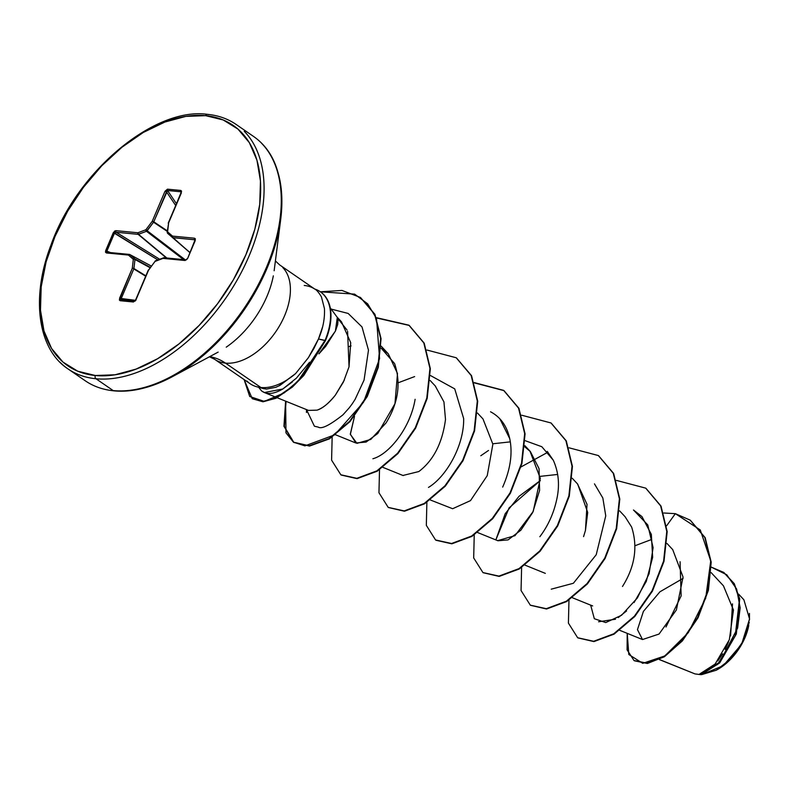 <?xml version="1.0" encoding="UTF-8"?>
<svg xmlns="http://www.w3.org/2000/svg" width="789" height="789" viewBox="0 0 789 789"><rect width="100%" height="100%" fill="white"/><g stroke="black" fill="none" stroke-linecap="round" stroke-linejoin="round"><path stroke-width="1.18" d="M699.034 674.437L701.155 674.664L719.716 662.888L736.344 633.932L739.678 598.723L734.204 583.574L723.917 572.548L734.312 583.761L739.707 598.92L736.295 634.07L719.676 662.928L701.155 674.664L699.093 674.467L717.625 664.397L735.23 635.717L739.471 599.581L734.135 583.87L723.72 572.41L711.323 567.143L726.777 574.796L736.65 589.097L740.171 607.806L737.616 628.083L719.785 662.099L699.093 674.467L694.941 673.895L699.015 674.437L715.12 664.052L729.342 639.731L733.464 610.025L723.444 585.813L711.145 572.607M207.408 114.336A2.426 1.834 95.5 0 0 205.613 115.658A145.916 88.437 124.5 0 1 245.902 254.739A145.916 88.437 124.5 0 1 95.321 375.505A2.426 1.834 95.5 0 0 95.992 378.759A148.342 89.907 -55.5 0 0 234.422 284.73A148.342 89.907 -55.5 0 0 244.245 131.28A148.342 89.907 124.5 0 1 234.422 284.73A148.342 89.907 124.5 0 1 95.992 378.759L113.182 390.585A148.342 89.907 -55.5 0 0 251.612 296.556A148.342 89.907 -55.5 0 0 261.435 143.115A148.342 89.907 124.5 0 1 251.612 296.556A148.342 89.907 124.5 0 1 113.182 390.585A2.426 1.834 95.5 0 0 113.863 390.841A2.426 1.834 -84.5 0 1 113.182 390.585L95.992 378.759A148.342 89.907 124.5 0 1 59.865 362.072A148.342 89.907 -55.5 0 0 95.992 378.759A2.426 1.834 -84.5 0 1 95.321 375.505A145.916 88.437 124.5 0 1 55.023 236.414A145.916 88.437 124.5 0 1 205.613 115.658A2.426 1.834 -84.5 0 1 207.408 114.336A2.426 1.834 -84.5 0 1 208.118 114.592M282.738 267.51A57.311 34.736 124.5 0 1 278.951 326.794A57.311 34.736 124.5 0 1 225.467 363.118A64.728 48.8 95.5 0 0 209.696 356.648A64.728 48.8 -84.5 0 1 225.467 363.118A57.311 34.736 124.5 0 1 213.691 358.61A57.311 34.736 124.5 0 0 225.467 363.118L260.912 387.507L225.467 363.118A57.311 34.736 124.5 0 0 278.951 326.794A57.311 34.736 124.5 0 0 282.738 267.51M226.246 347.16A76.267 46.226 -55.5 0 0 273.329 275.844A76.267 46.226 -55.5 0 1 226.246 347.16M256.612 386.718L263.25 388.573L266.475 389.076L260.912 387.507A57.311 34.736 -55.5 0 0 295.599 373.591L308.479 357.525L318.49 338.984C322.928 328.816 324.92 318.707 324.457 308.627L321.439 296.891C318.776 292.443 316.527 289.819 314.673 289.011L314.673 289.011A54.974 33.316 124.5 0 1 320.492 291.891A54.974 33.316 124.5 0 1 325.019 340.424L318.49 338.984L313.933 348.442L308.252 357.871L295.599 373.591A57.311 34.736 124.5 0 1 260.912 387.507L266.475 389.076L275.726 387.33L280.075 385.318L295.599 373.591L278.941 385.91M304.238 285.46A57.311 34.736 124.5 0 1 314.87 289.149M337.307 317.405L335.404 331.114L318.924 353.857L325.699 346.351L335.473 330.946L337.672 324.565L338.057 319.723L337.169 317.217L330.226 307.828M246.957 381.067A57.311 34.736 -55.5 0 0 260.912 387.507M683.096 578.376L659.92 591.809L643.41 611.386L637.463 629.642L642.512 639.544L659.052 634.05L676.4 609.917L683.047 577.015L672.711 549.608L666.971 543.443M622.501 586.464C634.918 566.68 637.966 546.885 631.644 527.082L625.085 516.726L619.612 510.858M583.564 536.638L585.458 530.386L587.716 512.465L577.716 484.13L572.242 478.262M557.685 474.445L540.209 476.359M477.631 532.545L497.958 540.771L508.067 539.893L520.868 530.198L532.713 512.475L539.597 490.442L539.055 468.636L530.356 451.545L524.784 446.84M510.325 441.86L492.839 443.773M430.271 499.95L452.639 508.727L470.5 500.62L487.247 475.629L492.869 444.187L482.986 418.949L477.523 413.081M354.498 416.355L350.306 434.068L355.859 442.994L366.116 442.057L377.753 433.506L394.954 403.702L397.488 373.503L388.257 353.768L381.097 348.097L394.579 363.551C401.177 383.168 398.337 402.952 386.058 422.914L370.791 439.424L356.934 443.349L350.336 434.374L354.508 416.355M277.126 397.715L308.499 410.408L317.03 410.152C322.435 408.554 328.54 403.544 335.355 395.131L344.398 379.953M349.024 366.855L350.72 342.692L341.489 321.813L337.791 318.46L347.012 329.989M292.364 381.925L282.768 389.007L264.374 392.547L261.514 390.851L258.644 387.291L261.514 390.851C266.652 394.845 273.734 394.234 282.768 389.007L296.398 378.158L309.564 362.22M355.08 399.412L352.308 403.712L355.08 399.412L364.025 380.16M352.308 403.712L349.31 407.745L352.308 403.712M349.31 407.745L342.988 414.807C329.733 425.271 321.478 429.374 318.214 427.096L314.407 426.218L306.487 409.59L306.467 412.469M499.871 418.821L509.733 438.645C506.923 426.001 500.512 417.046 490.531 411.779M547.231 451.416L553.296 460.224L541.826 446.722L525.149 440.676M495.965 539.607L509.092 507.909L540.366 480.521L519.034 496.311L505.187 513.747L495.956 539.607M594.462 483.854L602.835 497.997L605.755 515.848L596.218 554.736L573.376 583.268L551.225 589.176M590.665 605.133L594.324 618.724L605.735 622.57L621.554 615.262L637.453 597.865L649.1 573.721L653.105 547.645L647.769 524.902L633.478 510L641.96 516.598L651.339 534.39L652.651 557.32L646.27 581.434L634.07 602.559M626.555 610.952L618.251 617.59M615.489 619.227L598.595 621.771M635.086 545.702L651.438 539.538L635.086 545.702M659.496 659.535L694.941 673.895L659.496 659.535M743.346 640.984L730.515 659.2L716.254 670.216L701.894 674.556L723.286 665.669L741.621 644.248L749.55 618.901L743.879 599.768L738.642 594.147M659.357 659.594L694.941 673.895M704.518 672.593L714.864 664.338M717.724 660.985L722.694 653.775M725.15 649.386L728.533 641.881M730.594 635.924L732.498 603.851M665.985 626.999L681.144 595.902L680.069 561.729M666.646 525.76L675.345 513.659L700.287 529.981L710.731 560.88L705.691 598.23L688.314 632.63L664.821 655.935L642.749 663.342L628.803 654.495L627.225 633.36L627.087 649.83L633.981 660.501L647.088 663.164L664.082 656.418L682.012 640.579L697.663 617.432L708.019 589.965L710.8 561.965L704.804 537.477L690.158 520.119L675.345 513.659L666.646 525.76M690.355 520.257L705.198 537.743L711.195 562.241L708.414 590.231L698.058 617.708L682.406 640.855L664.476 656.685L647.483 663.441L634.376 660.778L647.246 663.47L664.269 656.823L682.268 641.013L697.999 617.817L708.414 590.251L711.195 562.153L705.129 537.595L690.355 520.257M275.4 260.932L279.612 264.877L314.673 289.011M279.148 229.057A147.632 89.482 124.5 0 1 188.009 367.112A147.632 89.482 124.5 0 1 114.573 390.723A147.632 89.482 -55.5 0 0 188.009 367.112A147.632 89.482 -55.5 0 0 279.148 229.057A147.632 89.482 -55.5 0 0 272.728 159.26M205.613 115.658L223.169 119.948L237.933 129.061L249.344 142.651L256.948 160.197L260.459 181.016L259.739 204.331L254.827 229.224L245.902 254.739L233.307 279.917L217.537 303.765L199.183 325.374L178.955 343.925L157.632 358.699L136.033 369.114L114.997 374.795L95.321 375.505L77.756 371.215L62.992 362.102L51.591 348.511L43.987 330.966L40.476 310.146L41.186 286.831L46.097 261.938L55.023 236.414L67.617 211.245L83.397 187.397L101.751 165.779L121.97 147.237L143.292 132.463L164.891 122.048L185.938 116.368L205.613 115.658M151.271 266.021L129.8 254.541A1.213 0.74 -61.9 0 0 129.613 254.492A1.213 0.917 95.5 0 0 128.429 255.064A1.213 0.967 -49.1 0 1 129.879 254.6L134.781 258.851L129.879 254.6A1.213 0.74 -61.9 0 0 129.8 254.541A1.213 0.74 118.1 0 1 129.879 254.6L151.261 266.031L129.879 254.6A1.213 0.967 130.9 0 0 128.429 255.064L133.331 259.315L132.276 268.349L119.326 299.948L120.145 300.717L133.44 301.99L135.935 299.879L148.657 269.917L155.048 261.406L163.037 258.388L185.04 260.498L187.595 258.565L195.425 238.929L194.508 238.209L172.495 236.098L167.593 231.838L168.649 222.814L181.598 191.204L180.789 190.445L167.485 189.173L164.99 191.283L152.267 221.245L145.876 229.757L137.897 232.775L115.884 230.654L114.454 231.157L105.657 250.695L105.509 252.233L106.426 252.953L128.429 255.064L133.331 259.315L132.276 268.349L119.563 298.301L120.145 300.717L133.44 301.99L135.935 299.879L148.657 269.917L155.048 261.406L163.037 258.388L185.04 260.498L187.595 258.565L195.278 240.467L194.508 238.209A1.213 0.917 95.5 0 0 194.775 239.787L172.761 237.667L189.893 252.46L172.761 237.667A1.213 0.72 130.8 0 1 172.495 237.558L167.593 233.307A1.213 0.769 130.8 0 1 167.416 232.686L189.853 252.549L172.495 237.558L194.775 239.787L195.031 240.734M266.475 389.076L260.587 387.478M347.584 331.242L349.034 366.806L343.412 382.024L335.355 395.131C329.191 403.021 323.076 408.031 317.03 410.152M348.886 346.588L351.066 345.898M435.242 385.949L443.941 401.917L445.499 419.482C442.343 443.122 433.447 460.47 418.831 471.546L402.942 475.471M529.971 451.14L540.317 478.341L533.206 511.459L514.98 535.672L497.642 540.643M577.44 483.835L587.026 504.319L585.458 530.386M285.618 401.147L285.973 432.845L293.488 442.215L304.929 445.874L334.664 434.847L363.542 402.232L379.578 358.63L376.521 318.578L367.654 303.834L354.626 294.139L320.354 291.792L341.943 290.441L360.376 297.433L374.597 314.18L380.653 338.461L377.882 367.082L366.924 396.117L349.616 421.316L329.112 438.536L309.258 445.755L293.469 442.195L283.951 426.287L285.618 401.147M244.117 379.588L249.709 396.482L264.285 401.394L284.208 392.892L298.084 381.008L325.019 340.424L303.44 375.16L292.098 386.689L275.795 397.912L262.737 401.493L252.214 398.642L244.117 379.588M577.873 637.887L594.058 641.546L614.148 634.08L634.82 616.446L652.483 591.02L664.003 561.364L667.169 531.678L661.044 506.173L645.925 488.283L660.965 506.015L667.159 531.559L664.003 561.334L652.444 591.089L634.711 616.564L613.96 634.188L593.831 641.565L577.873 637.887M530.504 605.291L546.688 608.96L566.778 601.484L587.45 583.85L605.124 558.425L616.633 528.768L619.799 499.082L613.674 473.578L598.555 455.687L613.595 473.41L619.789 498.964L616.643 528.738L605.084 558.494L587.341 583.978L566.591 601.603L546.461 608.98L530.504 605.291M521.707 415.221L550.978 422.953L565.91 440.706L572.035 466.21L568.879 495.896L557.359 525.563L539.696 550.988L519.014 568.622L498.924 576.098L482.937 572.567L499.319 576.364L519.409 568.899L540.09 551.264L557.754 525.829L569.273 496.173L572.429 466.477L566.305 440.972L551.176 423.091L566.226 440.814L572.429 466.368L569.283 496.143L557.724 525.898L539.982 551.383L519.221 569.007L499.102 576.384L483.134 572.706M503.806 390.496L518.866 408.219L525.06 433.772L521.914 463.547L510.355 493.303L492.612 518.797L471.861 536.421L451.732 543.799L435.962 540.248L451.959 543.779L472.049 536.303L492.721 518.669L510.394 493.233L521.914 463.577L525.07 433.881L518.945 408.377L504.003 390.634L474.436 382.912M388.395 507.514L404.589 511.183L424.679 503.717L445.361 486.083L463.025 460.648L474.544 430.981L477.7 401.285L471.575 375.781L456.436 357.9L471.497 375.623L477.7 401.177L474.554 430.952L462.995 460.717L445.252 486.202L424.492 503.836L404.363 511.203L388.395 507.514M409.244 325.423L424.216 343.205L430.34 368.779L427.145 398.534L415.556 428.249L397.814 453.695L377.073 471.27L356.973 478.617L341.233 475.057L357.22 478.598L377.31 471.132L397.991 453.488L415.665 428.052L427.184 398.386L430.34 368.7L424.206 343.185L409.264 325.443L376.57 317.977M286.042 401.315L284.336 426.514L293.863 442.471L309.663 446.022L329.506 438.802L350.01 421.592L367.319 396.394L378.276 367.358L381.057 338.737L374.992 314.456L360.573 297.571L374.913 314.288L381.048 338.609L378.286 367.319L367.289 396.453L349.902 421.711L329.319 438.911L309.436 446.041L293.666 442.333M322.612 326.824L318.49 338.984L325.413 340.7L303.755 375.525L292.384 387.054L276.032 398.258L262.924 401.769L252.411 398.77L263.132 401.769L276.189 398.179L292.492 386.955L303.834 375.436L325.019 340.424A54.974 33.316 -55.5 0 0 314.9 289.08M376.442 317.671L408.87 325.176L423.811 342.919L429.946 368.424L426.79 398.12L415.27 427.786L397.597 453.221L376.915 470.855L356.825 478.321L340.838 474.791L331.597 460.155L332.149 437.136M426.977 350.04L456.239 357.762L471.181 375.515L477.306 401.019L474.15 430.705L462.63 460.372L444.966 485.807L424.285 503.451L404.195 510.917L388.198 507.376L378.957 492.75L379.509 469.731M474.337 382.626L503.609 390.358L518.541 408.11L524.675 433.615L521.519 463.301L510 492.967L492.326 518.403L471.654 536.037L451.564 543.503L435.567 539.972L426.326 525.346L426.879 502.317M482.937 572.567L473.686 557.941L474.238 534.912M521.016 466.94L547.931 452.196M569.066 447.817L598.358 455.549L613.28 473.301L619.404 498.806L616.239 528.492L604.729 558.158L587.055 583.584L566.384 601.218L546.294 608.684L530.307 605.163L521.056 590.527L521.608 567.508M616.436 480.402L645.727 488.144L660.649 505.897L666.774 531.401L663.608 561.087L652.089 590.744L634.425 616.17L613.753 633.804L593.663 641.279L577.666 637.749L568.415 623.123L568.968 600.094M663.796 512.998L675.345 513.659M539.844 536.717C548.266 525.582 553.986 512.781 556.985 498.293C559.805 484.752 558.573 472.059 553.296 460.224M488.519 450.46L480.797 455.746M502.672 487.099C510.434 469.475 512.791 453.33 509.733 438.645M428.466 487.424C446.189 476.842 464.179 445.686 463.666 418.574L454.72 388.869L430.419 375.505M414.619 376.59L398.267 382.754M372.881 458.754C389.253 454.296 410.536 427.539 415.113 399.293M364.054 380.081L368.483 350.178L362.013 326.942L348.156 313.44L331.163 309.091M325.413 340.7A54.974 33.316 -55.5 0 0 320.896 292.177A54.974 33.316 -55.5 0 0 320.413 291.831A54.974 33.316 124.5 0 1 325.413 340.7M716.323 670.186A44.401 26.905 -55.5 0 0 721.314 667.159A44.401 26.905 -55.5 0 0 748.722 625.638M749.442 613.398L749.471 620.065M748.741 625.381L745.566 636.023M715.958 670.384L724.677 664.654L736.413 652.434L745.043 637.512L749.254 622.176M194.775 239.787L195.061 240.191L194.775 239.787A1.213 0.917 -84.5 0 1 194.508 238.209L172.495 236.098L167.593 231.838L168.649 222.814L181.371 192.851L180.789 190.445A1.213 0.917 95.5 0 0 180.849 191.786L181.204 192.427L180.849 191.786L167.554 190.504L176.46 203.73L167.554 190.504L180.849 191.786L181.214 193.206M175.7 205.515L166.509 191.855L153.786 221.817L167.347 230.881L153.786 221.817A1.213 0.651 123.8 0 1 153.549 222.222L147.158 230.743L185.159 259.768L147.158 230.743A1.213 0.651 127.4 0 1 146.488 231.285L138.499 234.294L166.854 258.003L138.499 234.294A1.213 0.69 129.9 0 1 138.164 234.353L116.161 232.232L159.615 259.226L116.161 232.232L138.164 234.353L166.4 257.964L138.164 234.353L146.488 231.285L183.571 259.611L146.488 231.285L153.549 222.222L167.288 231.404L153.549 222.222L167.554 190.504A1.213 0.917 -84.5 0 1 167.485 189.173A1.213 0.917 95.5 0 0 167.554 190.504L166.509 191.855L164.99 191.283L166.509 191.855L175.7 205.515M157.849 259.897L114.563 233.002L106.88 251.109L110.45 252.588L106.88 251.109L114.563 233.002L116.161 232.232A1.213 0.917 -84.5 0 1 115.884 230.654A1.213 0.917 95.5 0 0 116.161 232.232L114.563 233.002L113.34 232.597L157.849 259.897M134.781 258.851L150.295 267.323L134.781 258.851A1.213 0.69 118.6 0 1 134.968 259.473L133.913 268.507L145.857 275.825L133.913 268.507A1.213 0.661 121.5 0 1 133.795 268.921L121.082 298.883L135.422 300.323L119.563 298.301L121.082 298.883L133.795 268.921L145.689 276.219L133.795 268.921A1.213 0.661 -58.5 0 0 133.913 268.507A1.213 0.631 -173.3 0 0 132.276 268.349A1.213 0.631 6.7 0 1 133.913 268.507L134.968 259.473L150.018 267.698L134.968 259.473A1.213 0.631 -173.3 0 0 133.331 259.315A1.213 0.631 6.7 0 1 134.968 259.473A1.213 0.69 -61.4 0 0 134.781 258.851A1.213 0.967 130.9 0 0 133.331 259.315A1.213 0.967 -49.1 0 1 134.781 258.851M195.08 239.886L187.595 258.565L186.224 259.926M107.61 252.381L105.657 250.695L107.61 252.381A1.213 0.917 95.5 0 0 106.426 252.953L128.429 255.064A1.213 0.917 -84.5 0 1 129.327 254.403L107.334 252.293A1.213 0.917 -84.5 0 0 106.426 252.953L105.657 250.695L113.34 232.597L115.884 230.654L137.897 232.775A1.213 0.73 69.3 0 0 138.499 234.294L137.897 232.775L138.164 234.353A1.213 0.917 -84.5 0 1 137.897 232.775L145.876 229.757L147.158 230.743L145.876 229.757L146.488 231.285A1.213 0.73 -110.7 0 1 145.876 229.757L152.267 221.245L153.786 221.817L152.267 221.245L153.549 222.222L152.267 221.245L164.99 191.283L167.485 189.173L180.789 190.445A1.213 0.917 -84.5 0 0 180.849 191.786M121.052 300.057L121.082 298.883L121.052 300.057A1.213 0.917 95.5 0 0 120.145 300.717A1.213 0.917 -84.5 0 1 121.052 300.057L134.337 301.329A1.213 0.917 95.5 0 0 133.44 301.99A1.213 0.917 -84.5 0 1 134.337 301.329L121.052 300.057M135.876 300.303L135.087 301.063M189.853 252.549L172.495 237.558A1.213 0.967 -49.1 0 1 172.495 236.098A1.213 0.917 95.5 0 0 172.761 237.667L172.495 236.098L172.761 237.667M187.269 258.634L185.948 259.837A1.213 0.917 95.5 0 0 185.04 260.498A1.213 0.917 -84.5 0 1 185.938 259.837L163.944 257.727L155.413 260.814A1.213 0.73 69.3 0 0 155.048 261.406A1.213 0.73 -110.7 0 1 155.413 260.814L148.51 270.272M164.211 257.816A1.213 0.917 95.5 0 0 163.037 258.388A1.213 0.917 -84.5 0 1 163.944 257.727M167.593 231.838A1.213 0.967 130.9 0 0 167.593 233.307L167.593 231.838A1.213 0.631 6.7 0 0 167.189 232.252L168.649 222.814A1.213 0.631 -173.3 0 0 168.244 223.218M163.619 257.776A1.213 0.73 69.3 0 0 163.037 258.388A1.213 0.73 -110.7 0 1 163.392 257.806M168.471 223.652L168.649 222.814M135.777 300.224L134.337 301.329M218.149 352.111L172.347 376.688C151.015 387.863 131.516 392.587 113.863 390.841C102.895 389.736 93.319 386.354 85.153 380.712L67.962 368.877C38.237 349.596 30.396 298.42 50.93 245.192C77.066 170.917 154.772 106.781 207.438 114.336C218.306 115.411 227.873 118.784 236.148 124.465L253.338 136.3C275.44 151.577 284.573 179.202 280.736 219.174L274.148 270.735M250.093 383.701L214.638 359.301L209.44 356.786M642.512 639.544L619.72 630.322M592.687 605.952L572.36 597.727M545.327 573.366L525.001 565.131M530.356 451.545L524.882 445.677M403.228 475.589L382.902 467.364M435.627 386.363L430.153 380.495M355.859 442.994L335.542 434.769M388.257 353.768L381.176 346.164M276.614 397.498L264.374 392.547M341.489 321.813L336.933 316.931M172.495 237.558L167.189 232.252M168.323 222.892L181.046 192.93M148.332 269.986L135.619 299.948"/></g></svg>
